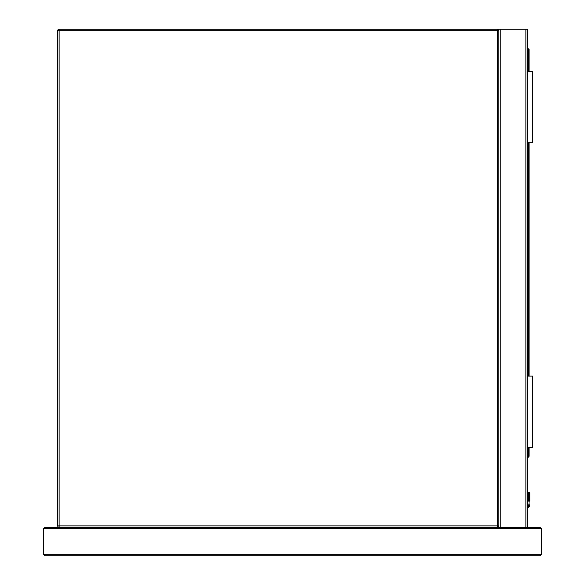 <?xml version="1.0" encoding="UTF-8"?>
<svg xmlns="http://www.w3.org/2000/svg" width="585" height="585" viewBox="0 0 585 585"><rect width="100%" height="100%" fill="white"/><g stroke="black" fill="none" stroke-linecap="round" stroke-linejoin="round"><path stroke-width="0.88" d="M59.129 29.25L497.411 29.25A1.426 1.426 0 0 1 498.829 30.676L498.829 525.871A1.426 1.426 0 0 1 497.411 527.29L59.129 527.29A1.426 1.426 0 0 1 57.71 525.871L57.71 30.676A1.426 1.426 0 0 1 59.129 29.25L59.129 525.871L497.411 525.871L497.411 30.676L57.71 30.676L59.129 29.25M59.129 527.29A1.426 1.426 0 0 1 57.71 525.871L59.129 525.871L59.129 527.29A1.426 1.426 0 0 1 57.71 525.871M527.29 527.29L498.829 527.29L498.829 29.25L527.29 29.25L527.29 527.29L540.094 527.29L541.52 528.716L541.52 554.324L540.094 555.75L44.906 555.75L43.48 554.324L44.906 555.75M498.829 29.25L497.411 29.25L497.411 30.676L498.829 30.676M529.82 492.782L529.067 492.036L528.321 492.782L529.82 492.782L529.067 492.036L528.321 492.782L528.321 501.162A0.709 0.505 180 0 1 529.03 500.658L529.103 492.277A0.709 0.505 -0 0 1 529.82 492.782L529.82 501.162A0.709 0.505 0 0 0 529.103 500.658L528.942 505.689L529.103 504.789L529.82 504.877L529.601 505.959L529.82 504.877M527.29 48.818L528.357 48.818A0.709 0.709 0 0 1 529.067 49.528L529.067 71.582M529.067 142.733L529.067 376.096M529.067 447.247L529.067 456.132A0.709 0.709 0 0 1 528.862 456.636L527.29 458.209L528.862 456.636L528.357 456.132L528.357 447.247M529.103 492.277L529.03 504.789L528.869 505.689L528.211 505.411A1.353 1.353 0 0 1 527.29 506.193A1.353 1.353 0 0 0 528.211 505.411A1.353 1.353 0 0 1 527.29 506.193A1.353 1.353 0 0 0 528.211 505.411M529.601 505.959A2.845 2.845 0 0 1 527.29 507.707A2.845 2.845 0 0 0 529.601 505.959A2.845 2.845 0 0 1 527.29 507.707A2.845 2.845 0 0 0 529.601 505.959L528.942 505.689A2.135 2.135 0 0 1 527.29 506.99M529.03 492.277A0.709 0.505 180 0 0 528.321 492.782M529.03 504.789L528.321 504.877M527.648 447.247L527.648 376.096L532.628 376.096L532.628 447.247L527.29 447.247M527.648 71.582L532.628 71.582L532.628 142.733L527.648 142.733L527.29 71.582M44.906 527.29L43.48 528.716L44.906 527.29L498.829 527.29M540.094 527.29L541.52 528.716L43.48 528.716L43.48 554.324L541.52 554.324L540.094 555.75M498.829 525.871L497.411 525.871L497.411 527.29M525.871 29.25L525.871 527.29M500.255 29.25L500.255 527.29M527.29 506.917A2.062 2.062 0 0 0 528.869 505.689L528.942 505.689M527.29 457.199L529.067 456.132M528.357 376.096L528.357 142.733M528.357 71.582L528.357 49.528L527.29 49.528M528.357 48.818L528.357 49.528L529.067 49.528M529.601 492.256L528.54 492.256"/></g></svg>
